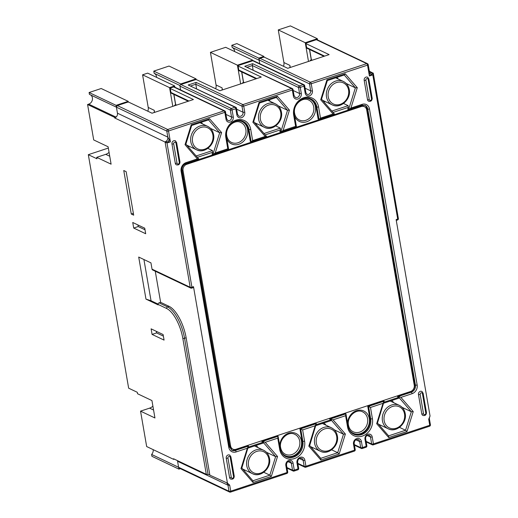 <?xml version="1.0" encoding="UTF-8"?>
<svg xmlns="http://www.w3.org/2000/svg" width="518" height="518" viewBox="0 0 518 518"><rect width="100%" height="100%" fill="white"/><g stroke="black" fill="none" stroke-linecap="round" stroke-linejoin="round"><path stroke-width="0.78" d="M234.609 51.547A5.445 4.681 115.4 0 0 234.531 50.77A5.445 4.681 115.4 0 0 232.168 47.442L259.162 60.263L259.758 63.72M156.591 77.37A5.445 4.681 115.4 0 0 156.514 76.593A5.445 4.681 115.4 0 0 154.144 73.265L179.979 85.535M178.613 467.314A1.295 1.114 115.4 0 0 179.189 468.11L229.578 492.042A1.295 1.114 -64.6 0 1 229.001 491.245L178.606 467.281A1.295 1.114 115.4 0 0 178.613 467.314M116.408 107.168L116.09 105.342L128.192 101.334L101.198 88.513L89.096 92.521L89.42 94.373L166.79 131.086A1.295 1.114 -64.6 0 1 167.715 129.5L224.022 110.865A1.295 1.114 -64.6 0 1 224.786 110.897A1.295 1.295 0 0 1 225.511 111.849A1.295 0.421 170.2 0 1 224.831 112.354L168.518 130.996L170.403 141.874L167.832 137.128L166.79 131.086A1.295 0.421 170.2 0 0 168.518 130.996A1.295 0.512 71.7 0 0 167.715 129.5L117.327 105.568L116.408 107.168L117.45 113.196A3.891 3.341 -64.6 0 1 116.556 116.589A3.891 3.341 -64.6 0 1 114.679 117.942L114.575 117.34L115.708 116.964A5.186 4.455 115.4 0 0 116.556 116.589M90.734 95.001A5.186 4.455 -64.6 0 1 92.405 97.818A5.186 4.455 -64.6 0 1 88.714 104.144L87.581 104.519L114.575 117.34M367.696 405.944L368.538 406.345L384.168 401.172L383.326 400.77L367.696 405.944L369.846 418.389A12.969 11.137 -64.6 0 1 360.632 434.22A12.969 11.137 -64.6 0 1 353.405 434.039M309.531 445.422L308.825 446.14L315.177 425.764L316.323 423.627L315.481 423.225L299.857 428.399L302.007 440.85A12.969 11.137 -64.6 0 1 292.787 456.675A12.969 11.137 -64.6 0 1 285.56 456.494M229.992 455.303A2.596 2.227 115.4 0 0 229.597 455.057A2.596 2.227 115.4 0 0 227.143 455.536A2.596 2.227 115.4 0 0 226.224 458.145A1.295 0.421 -9.8 0 0 227.959 458.061A1.295 1.114 -64.6 0 1 230.219 457.31A1.295 0.421 -9.8 0 0 230.899 456.805L234.233 476.139A1.295 0.421 170.2 0 1 233.56 476.644A1.295 1.114 -64.6 0 1 231.293 477.395A1.295 0.421 170.2 0 1 229.565 477.486A2.596 2.227 115.4 0 0 230.322 478.833A2.596 2.227 115.4 0 0 230.717 479.079C232.964 479.526 234.142 478.548 234.233 476.139A1.295 0.421 170.2 0 0 234.091 475.99M367.935 77.447A2.596 2.227 115.4 0 0 367.547 77.195A2.596 2.227 115.4 0 0 365.086 77.674A2.596 2.227 115.4 0 0 364.173 80.29A1.295 0.421 -9.8 0 0 365.902 80.199A1.295 1.114 -64.6 0 1 368.162 79.448A1.295 0.421 -9.8 0 0 368.842 78.943L372.183 98.284A1.295 0.421 170.2 0 1 371.503 98.789A1.295 1.114 -64.6 0 1 369.243 99.54A1.295 0.421 170.2 0 1 367.508 99.624A2.596 2.227 115.4 0 0 368.272 100.971A2.596 2.227 115.4 0 0 368.661 101.224C370.914 101.67 372.086 100.686 372.183 98.284A1.295 0.421 170.2 0 0 372.034 98.129M176.049 164.601A2.596 2.227 115.4 0 0 176.437 164.847C178.691 165.294 179.863 164.316 179.96 161.907L179.96 161.907A1.295 0.421 170.2 0 1 179.28 162.412A1.295 1.114 -64.6 0 1 177.02 163.164A1.295 0.421 170.2 0 1 175.291 163.254A2.596 2.227 115.4 0 0 176.049 164.601M175.712 141.071A2.596 2.227 115.4 0 0 175.324 140.825A2.596 2.227 115.4 0 0 172.863 141.304A2.596 2.227 115.4 0 0 171.95 143.913A1.295 0.421 -9.8 0 0 173.679 143.823M422.215 391.679A2.596 2.227 115.4 0 0 421.82 391.433A2.596 2.227 115.4 0 0 419.366 391.906A2.596 2.227 115.4 0 0 418.447 394.522A1.295 0.421 -9.8 0 0 420.176 394.431A1.295 1.114 -64.6 0 1 422.442 393.686A1.295 0.421 -9.8 0 0 423.115 393.175L426.456 412.516A1.295 0.421 170.2 0 1 425.783 413.021A1.295 1.114 -64.6 0 1 423.517 413.772A1.295 0.421 170.2 0 1 421.788 413.856A2.596 2.227 115.4 0 0 422.546 415.209A2.596 2.227 115.4 0 0 422.934 415.455C425.187 415.902 426.366 414.918 426.456 412.516A1.295 0.421 170.2 0 0 426.314 412.36M151.612 454.448L151.936 456.306L178.924 469.127L178.606 467.275L151.612 454.448A5.186 4.455 -64.6 0 0 153.173 449.643M174.346 459.142L173.653 459.369L146.665 446.548L140.546 411.137L149.592 408.145A9.337 8.023 -64.6 0 0 152.907 406.177M140.546 411.137L154.94 417.974L151.936 400.569L137.542 393.732L137.289 392.288L128.652 388.183L88.319 154.681L96.957 158.786L96.704 157.336L111.105 164.174L108.1 146.769L93.7 139.931L87.581 104.519M421.788 413.856L418.447 394.522M175.291 163.254L171.95 143.913M367.508 99.624L364.173 80.29M229.565 477.486L226.224 458.145M229.688 485.113A1.295 0.421 170.2 0 1 227.959 485.198L229.001 491.245A1.295 0.421 -9.8 0 0 230.73 491.155L229.688 485.113L227.434 483.139L193.499 286.655A1.295 0.512 -108.3 0 1 193.305 287.6A1.295 0.512 -108.3 0 1 193.104 287.581M397.312 219.988A1.295 0.512 -108.3 0 0 397.513 220.008A1.295 0.512 -108.3 0 0 397.701 219.062L396.121 219.587L430.057 416.064L428.697 419.237L429.739 425.284A1.295 0.421 -9.8 0 0 430.419 424.779L429.37 418.732A1.295 0.421 170.2 0 1 428.697 419.237M191.524 288.105A1.295 1.114 -64.6 0 1 190.184 287.27L165.067 141.874L170.403 141.874L167.01 142.994L191.913 287.179L193.499 286.655M114.679 117.942L167.01 142.994M155.258 271.205L160.632 302.331L159.052 302.855A1.295 1.114 115.4 0 0 158.126 304.442L158.21 304.921L145.972 299.113L138.707 257.051L150.945 262.866L152.033 269.153A1.295 1.114 115.4 0 0 152.609 269.949L190.754 288.066A1.295 1.295 0 0 0 191.718 288.125L193.305 287.6M163.105 334.544L151.107 328.846L152.072 334.401L164.07 340.099L163.105 334.544M133.676 215.164L126.159 171.659L123.763 170.519L131.281 214.025L133.676 215.164M144.736 228.185L145.694 233.747L133.702 228.049L132.737 222.487L144.736 228.185M173.653 459.369L173.549 458.767L206.3 474.32L208.068 474.436A3.891 3.341 115.4 0 1 209.201 474.715A3.891 3.341 115.4 0 1 209.868 475.161L186.13 337.742A27.234 10.774 -108.3 0 0 169.153 306.378L160.632 302.331M158.113 304.118L151.042 300.757L145.972 299.113M151.042 300.757L143.92 259.524M209.868 475.161L227.434 483.139M178.924 469.127L180.342 468.654M177.383 460.586A3.891 3.341 -64.6 0 1 177.57 461.266L178.606 467.275M88.319 154.681L108.32 148.064M369.353 71.219L373.29 73.278L398.381 218.557A1.295 0.421 -9.8 0 1 397.701 219.062L372.798 74.877L369.405 76.004L373.122 73.012L372.798 74.877M369.101 70.506L369.47 73.187L371.613 74.514M369.47 73.187L369.405 76.004L367.527 65.126L311.221 83.761L312.432 90.773A4.15 3.568 115.4 0 1 309.479 95.836A4.15 3.568 115.4 0 1 305.193 93.169L303.982 86.156L300.252 87.393L301.295 93.434A4.539 3.898 115.4 0 1 298.064 98.977A4.539 3.898 115.4 0 1 293.376 96.057L292.333 90.015L243.713 106.106L244.755 112.147A4.539 3.898 115.4 0 1 241.53 117.69A4.539 3.898 115.4 0 1 236.843 114.769L235.8 108.728L232.07 109.958L233.281 116.971A4.15 3.568 115.4 0 1 230.329 122.034A4.15 3.568 115.4 0 1 226.042 119.367L224.831 112.354A1.295 0.512 -108.3 0 0 224.022 110.865L173.634 86.933A1.295 1.114 115.4 0 1 174.398 86.972L224.786 110.897M369.321 71.076L368.207 64.62A1.295 0.421 170.2 0 1 367.527 65.126A1.295 0.512 -108.3 0 0 366.718 63.63A1.295 1.114 -64.6 0 1 367.482 63.669L317.1 39.737A1.295 1.114 115.4 0 0 316.33 39.698L306.494 42.955A1.295 0.421 170.2 0 0 305.814 43.46L306.501 47.429A1.295 0.421 -9.8 0 0 306.65 47.578L324.598 56.106M305.102 88.202L310.696 90.864L309.486 83.851L259.097 59.92A1.295 1.114 115.4 0 1 260.023 58.34L262.846 57.401A1.295 0.421 170.2 0 1 264.581 57.31L287.736 68.311L329.118 54.61L305.963 43.616A1.295 0.421 170.2 0 1 305.814 43.46M264.012 57.22L263.876 56.423L258.786 58.107L259.097 59.92M317.573 39.964L317.359 38.72L305.257 42.722L308.495 61.441M232.168 47.442L231.792 45.286L236.881 43.603L263.876 56.423M231.792 45.286L258.786 58.107M253.088 69.936L252.331 65.546L252.654 63.675L299.443 85.897L303.172 84.667A1.295 1.114 -64.6 0 1 303.936 84.699L253.548 60.768A1.295 1.114 115.4 0 0 252.784 60.735L238.649 65.41A1.295 0.421 170.2 0 0 237.976 65.915L238.656 69.885A1.295 0.421 -9.8 0 0 238.804 70.04A1.295 1.114 115.4 0 0 239.381 70.837L256.106 78.781M215.656 88.753A6.481 5.568 -64.6 0 0 216.058 84.991L210.425 52.363L237.419 65.184L252.68 60.127L252.784 60.735L303.172 84.667A1.295 0.512 -108.3 0 1 303.982 86.156A1.295 0.421 170.2 0 0 304.662 85.651L305.873 92.664A1.295 0.421 -9.8 0 1 305.193 93.169M237.419 65.184L240.65 83.897M154.144 73.265L153.775 71.115L169.036 66.058L196.031 78.878L196.167 79.675M196.031 78.878L180.769 83.935L180.873 84.538L195.008 79.856A1.295 0.421 170.2 0 1 196.736 79.772L219.891 90.767L261.273 77.065L238.118 66.071A1.295 0.421 170.2 0 1 237.976 65.915M153.775 71.115L180.769 83.935M236.331 108.068A1.295 0.421 170.2 0 1 236.48 108.223A1.295 0.421 170.2 0 1 235.8 108.728A1.295 0.512 -108.3 0 0 234.991 107.232L231.261 108.469A1.295 0.512 71.7 0 1 232.07 109.958A1.295 0.421 170.2 0 1 230.335 110.049A1.295 1.114 -64.6 0 1 231.261 108.469L180.873 84.538A1.295 1.114 115.4 0 0 179.947 86.117L180.607 89.918M241.77 71.97L243.531 82.168L241.938 83.469M242.288 83.353L243.531 82.168L244.49 82.621M196.555 88.649L195.798 84.259L196.115 82.388L242.903 104.61L291.524 88.52A1.295 1.114 -64.6 0 1 292.294 88.559L244.736 66.298L252.654 63.675M188.202 85.01L234.991 107.232A1.295 1.114 -64.6 0 1 235.755 107.271L188.202 85.01L196.115 82.388M117.327 105.568L127.163 102.311A1.295 0.421 170.2 0 1 128.891 102.227L152.046 113.222L193.434 99.521L170.28 88.526A1.295 0.421 170.2 0 1 170.131 88.371A1.295 0.421 170.2 0 1 170.81 87.866L173.634 86.933M128.192 101.334L128.328 102.13M174.877 87.192L174.663 85.956L169.574 87.639L172.805 106.352M174.663 85.956L147.669 73.135L142.579 74.819L169.574 87.639M142.579 74.819L148.219 107.446A6.481 5.568 -64.6 0 1 147.811 111.208M154.578 112.387L154.215 110.295A6.481 5.568 115.4 0 1 154.228 112.503M89.096 92.521L116.09 105.342M210.425 52.363L225.686 47.306L252.68 60.127M317.359 38.72L290.365 25.9L278.27 29.908L283.903 62.536A6.481 5.568 -64.6 0 1 283.495 66.298M109.065 152.376A9.337 8.023 -64.6 0 1 105.75 154.345L96.704 157.336M305.257 42.722L278.27 29.908M290.261 67.469L289.899 65.385A6.481 5.568 115.4 0 1 289.912 67.586M222.416 89.931L222.06 87.84A6.481 5.568 115.4 0 1 222.073 90.041M175.557 104.532L176.644 105.076M364.387 106.676L363.429 106.216A5.186 4.455 115.4 0 0 360.366 106.067L185.787 163.856A5.186 4.455 115.4 0 0 182.096 170.189L229.655 445.506A5.186 4.455 115.4 0 0 231.947 448.692L232.912 449.151A5.186 4.455 -64.6 0 1 230.614 445.959L183.055 170.642A5.186 4.455 -64.6 0 1 186.745 164.31L361.331 106.527A5.186 4.455 -64.6 0 1 364.387 106.676A5.186 4.455 -64.6 0 1 366.686 109.861L414.245 385.178A5.186 4.455 -64.6 0 1 410.554 391.511L235.968 449.294A5.186 4.455 -64.6 0 1 232.912 449.151M369.846 418.389L370.687 418.79L368.538 406.345L370.48 407.459L372.416 418.699A14.264 12.251 115.4 0 1 362.276 436.111A14.264 12.251 115.4 0 1 347.546 426.936A1.295 0.421 -9.8 0 0 348.219 426.431L345.927 413.83L345.603 415.695L333.061 419.845L330.296 419.004L345.927 413.83L345.085 413.429L329.454 418.602L330.834 420.597M364.743 105.271A5.834 5.012 -64.6 0 1 366.906 108.631L414.588 384.673A5.834 5.012 -64.6 0 1 410.437 391.796L397.3 396.147L398.679 398.141M331.87 111.059L348.161 105.666L348.316 107.375L347.74 109.227L348.575 109.628L361.92 105.296A1.295 0.512 -108.3 0 0 362.108 104.351L350.926 108.055L357.278 87.684L345.215 73.789L344.412 74.935L327.376 80.575M310.664 98.815A12.969 11.137 -64.6 0 1 315.986 106.578L318.136 119.023L318.978 119.425L334.68 114.316L321.574 99.191M264.031 133.514L280.316 128.121L280.471 129.83L279.895 131.682L281.06 132.064L296.49 126.955L294.36 114.614A1.295 0.421 170.2 0 1 293.68 115.119L295.623 126.36L296.49 126.955M242.819 121.27A12.969 11.137 -64.6 0 1 248.148 129.034L250.298 141.479L251.133 141.88L266.835 136.771L253.729 121.652M196.186 155.97L212.471 150.576L212.633 152.286L212.05 154.137L212.892 154.539L219.684 132.744L210.522 128.386M241.686 467.877L240.98 468.596L247.332 448.225L248.478 446.082L247.643 445.681L234.499 450.032A5.834 5.012 -64.6 0 1 231.494 450.045M261.609 441.058L262.451 441.459L278.082 436.285L277.24 435.884L261.609 441.058L262.995 443.058M279.701 449.391L277.758 438.15L278.082 436.285L280.38 448.886A1.295 0.421 -9.8 0 1 279.701 449.391A14.264 12.251 115.4 0 0 294.431 458.566A14.264 12.251 115.4 0 0 304.578 441.155L302.635 429.921L299.857 428.399M277.758 438.15L265.216 442.301L262.451 441.459L275.634 456.643L266.472 452.292M252.913 480.769L269.859 475.161L271.322 476.443L277.538 456.494L275.634 456.643L269.859 475.161L263.811 472.286M256.209 445.389L258.197 447.681M241.809 468.084L248.478 446.082L235.34 450.433A1.295 0.512 71.7 0 1 236.15 451.923L247.332 448.225M181.099 171.296A7.135 6.125 115.4 0 1 186.169 162.587L197.352 158.89L198.996 159.207L185.981 163.533C182.932 164.892 181.533 167.314 181.779 170.791A1.295 0.421 170.2 0 1 181.099 171.296L228.781 447.338A7.135 6.125 115.4 0 0 236.15 451.923M191.511 125.46L191.252 124.747L185.036 144.697L185.742 143.978M212.471 150.576L207.86 148.388M215.242 152.965L227.784 148.815L228.645 149.411L212.892 154.539L215.242 152.965L221.594 132.595L219.684 132.744L208.547 119.911M228.645 149.411L226.521 137.069A1.295 0.421 170.2 0 1 225.842 137.574L227.784 148.815M225.842 137.574A14.264 12.251 115.4 0 1 235.981 120.163A14.264 12.251 115.4 0 1 250.718 129.345A1.295 0.421 170.2 0 1 248.983 129.429L251.133 141.88L252.654 140.585L265.197 136.428L266.841 136.752M253.678 121.588L259.512 103.037M253.58 121.523L252.875 122.242L265.197 136.428M276.385 97.449L287.529 110.282L289.433 110.14L283.087 130.51L280.737 132.084L287.529 110.282L278.367 105.931M280.316 128.121L275.705 125.932M293.68 115.119A14.264 12.251 115.4 0 1 303.826 97.708A14.264 12.251 115.4 0 1 318.557 106.883A1.295 0.421 170.2 0 1 316.828 106.973L318.978 119.425L320.5 118.123L333.042 113.973L334.686 114.297M321.523 99.132L327.357 80.581M321.425 99.067L320.72 99.78L333.042 113.973M350.926 108.055L348.575 109.628L355.374 87.827L346.212 83.476M348.161 105.666L343.551 103.477M344.23 74.993L355.374 87.827L357.278 87.684M397.3 396.147L400.906 397.39L412.088 393.686A7.135 6.125 115.4 0 0 417.158 384.984L369.476 108.942A7.135 6.125 115.4 0 0 362.108 104.351M388.604 435.858L405.549 430.251L411.318 411.732L413.228 411.583L400.906 397.39M391.893 400.479L393.881 402.771M412.088 393.686A1.295 0.512 -108.3 0 0 411.279 392.197L398.135 396.542L411.318 411.732L402.156 407.375M377.467 423.038L384.168 401.172L383.016 403.308L376.67 423.685L388.727 437.58L388.688 435.955L377.518 423.096M377.376 422.966L376.67 423.685M320.759 458.313L337.704 452.706L339.167 453.982L345.383 434.039L343.479 434.188L334.311 429.836M324.048 422.934L326.042 425.226M329.454 418.602L330.296 419.004L343.479 434.188L337.704 452.706L331.649 449.831M330.963 420.648L315.883 425.634M309.654 445.629L316.323 423.627L300.693 428.8L302.842 441.245A1.295 0.421 -9.8 0 0 304.578 441.155M339.167 453.982L320.888 460.036L320.843 458.417M312.866 447.681L311.83 448.025M380.704 425.226L379.668 425.569M413.228 411.583L407.006 431.526L405.549 430.251L399.495 427.376M336.894 77.422L338.293 79.04M325.116 101.496L323.918 101.897M327.201 80.543L326.936 79.837L320.72 99.78M259.356 102.998L259.091 102.292L277.37 96.244L276.567 97.39L259.531 103.03M269.049 99.883L270.454 101.496M257.278 123.951L256.073 124.352M191.252 124.747L209.531 118.7L208.489 119.839M201.204 122.339L202.609 123.951M189.433 146.406L188.235 146.808M185.865 144.185L191.666 125.492M271.322 476.443L253.043 482.491L252.998 480.872L241.835 468.007M245.02 470.137L243.984 470.48M167.793 141.984L169.263 139.459M309.479 49.45L311.24 59.628L312.335 60.166M137.95 224.961L138.222 226.547L133.702 228.049M138.222 226.547L145.008 229.772M131.281 214.025L133.359 213.338M163.384 336.13L156.591 332.906L152.072 334.401M156.591 332.906L156.319 331.319M230.342 492.081A1.295 1.114 -64.6 0 1 229.578 492.042A1.295 1.295 0 0 0 230.536 492.1L286.849 473.458A1.295 0.512 -108.3 0 0 287.043 472.513L285.832 465.507A4.15 3.568 115.4 0 1 288.779 460.437A4.15 3.568 115.4 0 1 293.065 463.111L294.276 470.117L298.012 468.887L296.963 462.839A4.539 3.898 115.4 0 1 300.194 457.303A4.539 3.898 115.4 0 1 304.882 460.224L305.924 466.265L354.545 450.168L353.503 444.127A4.539 3.898 115.4 0 1 356.727 438.591A4.539 3.898 115.4 0 1 361.415 441.511L362.458 447.552L366.194 446.315L364.983 439.309A4.15 3.568 115.4 0 1 367.929 434.239A4.15 3.568 115.4 0 1 372.215 436.914L373.426 443.92A1.295 0.512 71.7 0 1 373.238 444.865A1.295 1.295 0 0 1 372.274 444.807A1.295 1.114 -64.6 0 1 371.697 444.01L370.487 436.998L367.197 435.437M348.219 426.431C348.951 430.147 350.815 432.757 353.82 434.246A12.969 11.137 115.4 0 0 361.467 434.621A12.969 11.137 115.4 0 0 370.687 418.79A1.295 0.421 -9.8 0 0 372.416 418.699M302.007 440.85L302.842 441.245A12.969 11.137 115.4 0 1 293.628 457.077A12.969 11.137 115.4 0 1 285.975 456.701C282.977 455.212 281.112 452.602 280.38 448.886M179.811 161.758A1.295 0.421 170.2 0 1 179.96 161.907L176.619 142.573A1.295 0.421 -9.8 0 1 175.939 143.078L179.28 162.412M177.02 163.164L173.679 143.829A1.295 1.114 -64.6 0 1 175.939 143.078M366.096 441.349L371.697 444.01A1.295 0.421 -9.8 0 0 373.426 443.92L429.739 425.284A1.295 0.512 -108.3 0 1 429.545 426.23L373.238 444.865M372.215 436.914A1.295 0.421 170.2 0 1 370.487 436.998A2.855 2.448 115.4 0 0 369.224 435.25C366.556 435.314 365.371 436.499 365.656 438.798A1.295 0.421 170.2 0 1 364.983 439.309M293.887 471.043A1.295 1.114 -64.6 0 1 292.547 470.208L291.336 463.202A2.855 2.448 115.4 0 0 290.074 461.447C287.762 461.175 286.571 462.36 286.506 465.002A1.295 0.421 170.2 0 1 285.832 465.507M286.946 467.553L292.547 470.208A1.295 0.421 -9.8 0 0 294.276 470.117A1.295 0.512 71.7 0 1 294.088 471.069L297.818 469.832A1.295 0.512 -108.3 0 0 298.012 468.887A1.295 0.421 -9.8 0 0 298.685 468.382A1.295 1.295 0 0 1 297.818 469.832A1.295 0.512 -108.3 0 1 297.617 469.807M373.038 444.845A1.295 1.114 -64.6 0 1 372.274 444.807L366.2 441.925M429.344 426.204A1.295 0.512 -108.3 0 0 429.545 426.23A1.295 1.295 0 0 0 430.419 424.779M407.006 431.526L388.727 437.58M383.016 403.308L370.48 407.459M347.546 426.936L345.603 415.695M345.383 434.039L333.061 419.845M308.825 446.14L320.888 460.036M315.177 425.764L302.635 429.921M277.538 456.494L265.216 442.301M240.98 468.596L253.043 482.491M185.036 144.697L197.352 158.89M221.594 132.595L209.531 118.7M250.718 129.345L252.654 140.585M259.091 102.292L252.875 122.242M289.433 110.14L277.37 96.244M283.087 130.51L295.623 126.36M318.557 106.883L320.5 118.123M326.936 79.837L345.215 73.789M230.536 492.1A1.295 0.512 71.7 0 0 230.73 491.155L287.043 472.513A1.295 0.421 -9.8 0 0 287.717 472.008A1.295 1.295 0 0 1 286.849 473.458A1.295 0.512 -108.3 0 1 286.648 473.439M152.033 269.153L190.184 287.27A1.295 0.421 -9.8 0 0 191.913 287.179A1.295 0.512 71.7 0 1 191.718 288.125M206.3 474.32L182.815 338.358A25.939 10.263 71.7 0 0 166.647 308.488L158.126 304.442M177.57 461.266L227.959 485.198A3.891 3.341 115.4 0 0 226.903 483.249M293.065 463.111A1.295 0.421 170.2 0 1 291.336 463.202L288.047 461.635M298.685 468.382L297.643 462.334A1.295 0.421 170.2 0 1 296.963 462.839M304.882 460.224A1.295 0.421 170.2 0 1 303.147 460.314A3.244 2.784 115.4 0 0 301.716 458.32C299.054 458.016 297.695 459.356 297.643 462.334M297.811 463.325L304.195 466.355A1.295 0.421 -9.8 0 0 305.924 466.265A1.295 0.512 71.7 0 1 305.73 467.21L354.351 451.12A1.295 0.512 -108.3 0 0 354.545 450.168A1.295 0.421 -9.8 0 0 355.225 449.663A1.295 1.295 0 0 1 354.351 451.12A1.295 0.512 -108.3 0 1 354.157 451.094M305.536 467.191A1.295 1.114 -64.6 0 1 304.195 466.355L303.147 460.314L299.398 458.527M355.225 449.663L354.183 443.622A1.295 0.421 170.2 0 1 353.503 444.127M361.415 441.511A1.295 0.421 170.2 0 1 359.686 441.595A3.244 2.784 115.4 0 0 358.249 439.607C355.588 439.303 354.234 440.637 354.183 443.622M354.351 444.612L360.729 447.643A1.295 0.421 -9.8 0 0 362.458 447.552A1.295 0.512 71.7 0 1 362.27 448.497L365.999 447.261A1.295 0.512 -108.3 0 0 366.194 446.315A1.295 0.421 -9.8 0 0 366.867 445.81A1.295 1.295 0 0 1 365.999 447.261A1.295 0.512 -108.3 0 1 365.799 447.241M362.069 448.478A1.295 1.114 -64.6 0 1 360.729 447.643L359.686 441.595L355.931 439.814M166.647 308.488A1.295 1.114 -64.6 0 1 167.567 306.902A27.234 10.774 71.7 0 1 184.55 338.267L208.068 474.436M186.13 337.742L184.55 338.267A1.295 0.421 170.2 0 1 182.815 338.358M159.052 302.855L167.567 306.902L169.153 306.378M153.568 410.036L149.592 408.145M368.058 64.465A1.295 0.421 170.2 0 1 368.207 64.62A1.295 1.295 0 0 0 367.482 63.669M260.023 58.34L310.411 82.271A1.295 0.512 71.7 0 1 311.221 83.761A1.295 0.421 170.2 0 1 309.486 83.851A1.295 1.114 -64.6 0 1 310.411 82.271L366.718 63.63L316.33 39.698M226.042 119.367A1.295 0.421 -9.8 0 0 226.722 118.862L227.836 120.461A2.855 2.448 115.4 0 0 230.536 119.936A2.855 2.448 115.4 0 0 231.546 117.062L230.335 110.049L179.947 86.117M292.864 89.355A1.295 0.421 170.2 0 1 293.013 89.504A1.295 0.421 170.2 0 1 292.333 90.015A1.295 0.512 -108.3 0 0 291.524 88.52L244.736 66.298M238.118 66.071L238.804 70.04L256.76 78.561M305.873 92.664L306.986 94.263A2.855 2.448 115.4 0 0 309.686 93.739A2.855 2.448 115.4 0 0 310.696 90.864A1.295 0.421 -9.8 0 0 312.432 90.773M304.513 85.496A1.295 0.421 170.2 0 1 304.662 85.651A1.295 1.295 0 0 0 303.936 84.699M299.443 85.897A1.295 0.512 71.7 0 1 300.252 87.393A1.295 0.421 170.2 0 1 298.517 87.484A1.295 1.114 -64.6 0 1 299.443 85.897M293.376 96.057A1.295 0.421 -9.8 0 0 294.056 95.552L295.344 97.39A3.244 2.784 115.4 0 0 298.413 96.795A3.244 2.784 115.4 0 0 299.566 93.525L298.517 87.484L252.331 65.546L247.326 67.204M293.182 90.495L299.566 93.525A1.295 0.421 -9.8 0 0 301.295 93.434M242.903 104.61A1.295 0.512 71.7 0 1 243.713 106.106A1.295 0.421 170.2 0 1 241.984 106.196A1.295 1.114 -64.6 0 1 242.903 104.61M236.843 114.769A1.295 0.421 -9.8 0 0 237.522 114.264L238.811 116.103A3.244 2.784 115.4 0 0 241.88 115.508A3.244 2.784 115.4 0 0 243.026 112.238L241.984 106.196L195.798 84.259L190.792 85.917M236.648 109.207L243.026 112.238A1.295 0.421 -9.8 0 0 244.755 112.147M225.952 114.4L231.546 117.062A1.295 0.421 -9.8 0 0 233.281 116.971M225.362 111.7A1.295 0.421 170.2 0 1 225.511 111.849L226.722 118.862M117.45 113.196L167.832 137.128C168.013 139.394 167.094 140.98 165.067 141.874M148.219 107.446L154.215 110.295M115.708 116.964L88.714 104.144M109.732 156.229L105.75 154.345M369.366 71.38L370.823 72.902L373.122 73.012M283.903 62.536L289.899 65.385M216.058 84.991L222.06 87.84M173.925 94.425L175.686 104.623L174.443 105.808M170.28 88.526L170.966 92.495A1.295 1.114 115.4 0 0 171.536 93.292A1.295 1.295 0 0 1 170.817 92.34A1.295 0.421 -9.8 0 0 170.966 92.495L188.915 101.016M245.849 129.312A11.02 9.466 115.4 0 0 240.967 122.533C234.576 118.842 224.896 127.532 226.774 135.826C227.402 138.986 228.975 141.194 231.507 142.45A11.02 9.466 115.4 0 0 238.015 142.761A11.02 9.466 115.4 0 0 245.849 129.312M226.826 138.837A12.322 10.58 115.4 0 0 240.028 143.777A12.322 10.58 115.4 0 0 247.578 129.222A12.322 10.58 115.4 0 0 236.629 120.869M294.664 116.375A12.322 10.58 115.4 0 0 307.873 121.322A12.322 10.58 115.4 0 0 315.423 106.766A12.322 10.58 115.4 0 0 304.474 98.414M281.339 451.949A12.322 10.58 115.4 0 0 294.567 455.251A12.322 10.58 115.4 0 0 301.437 441.038A12.322 10.58 115.4 0 0 289.95 432.776A12.322 10.58 115.4 0 0 279.785 445.461M349.177 429.493A12.322 10.58 115.4 0 0 362.412 432.795A12.322 10.58 115.4 0 0 369.282 418.576A12.322 10.58 115.4 0 0 357.796 410.321A12.322 10.58 115.4 0 0 347.63 423.005M316.194 424.65L330.575 419.891M384.032 402.195L398.42 397.435M348.316 107.375L333.061 112.425M280.471 129.83L265.216 134.881M212.633 152.286L197.371 157.336M248.349 447.112L262.73 442.346M228.781 447.338A1.295 0.421 -9.8 0 0 229.461 446.833L231.896 450.265A5.834 5.012 115.4 0 0 235.34 450.433L234.499 450.032M181.63 170.636A1.295 0.421 170.2 0 1 181.779 170.791L229.461 446.833M186.169 162.587A1.295 0.512 71.7 0 1 185.981 163.533M226.372 136.914A1.295 0.421 170.2 0 1 226.521 137.069C224.32 127.337 235.651 117.113 243.24 121.458A12.969 11.137 115.4 0 1 248.983 129.429L248.148 129.034M294.211 114.459A1.295 0.421 170.2 0 1 294.36 114.614C292.158 104.882 303.49 94.658 311.085 99.003A12.969 11.137 115.4 0 1 316.828 106.973L315.986 106.578M361.719 105.277A1.295 0.512 -108.3 0 0 361.92 105.296L365.164 105.445A5.834 5.012 115.4 0 1 367.748 109.033L366.906 108.631M369.476 108.942A1.295 0.421 170.2 0 1 367.748 109.033L415.43 385.075A1.295 0.421 -9.8 0 0 417.158 384.984M414.588 384.673L415.43 385.075A5.834 5.012 115.4 0 1 411.279 392.197L410.437 391.796M327.991 451.605A12.969 11.137 -64.6 0 1 320.338 451.236A12.969 11.137 -64.6 0 1 314.594 443.259A12.969 11.137 -64.6 0 1 323.815 427.434A12.969 11.137 -64.6 0 1 331.468 427.803L322.377 423.491M336.681 436.434A11.674 10.023 -64.6 0 1 328.38 450.679A11.674 10.023 -64.6 0 1 316.33 443.175A11.674 10.023 -64.6 0 1 324.624 428.93A11.674 10.023 -64.6 0 1 336.681 436.434M395.836 429.15A12.969 11.137 -64.6 0 1 388.183 428.781A12.969 11.137 -64.6 0 1 382.439 420.804A12.969 11.137 -64.6 0 1 391.66 404.979A12.969 11.137 -64.6 0 1 399.313 405.348L390.222 401.029M384.168 420.713A11.674 10.023 -64.6 0 1 392.469 406.468A11.674 10.023 -64.6 0 1 404.526 413.979A11.674 10.023 -64.6 0 1 396.225 428.224A11.674 10.023 -64.6 0 1 384.168 420.713M339.886 105.251A12.969 11.137 -64.6 0 1 332.232 104.876A12.969 11.137 -64.6 0 1 326.489 96.905A12.969 11.137 -64.6 0 1 335.709 81.073A12.969 11.137 -64.6 0 1 343.363 81.449L335.716 77.817M328.224 96.814A11.674 10.023 -64.6 0 1 336.519 82.569A11.674 10.023 -64.6 0 1 348.575 90.08A11.674 10.023 -64.6 0 1 340.281 104.325A11.674 10.023 -64.6 0 1 328.224 96.814M272.041 127.706A12.969 11.137 -64.6 0 1 264.394 127.331A12.969 11.137 -64.6 0 1 258.65 119.36A12.969 11.137 -64.6 0 1 267.871 103.535A12.969 11.137 -64.6 0 1 275.518 103.904L267.871 100.272M260.379 119.269A11.674 10.023 -64.6 0 1 268.68 105.024A11.674 10.023 -64.6 0 1 280.73 112.535A11.674 10.023 -64.6 0 1 272.436 126.781A11.674 10.023 -64.6 0 1 260.379 119.269M204.202 150.162A12.969 11.137 -64.6 0 1 196.549 149.786A12.969 11.137 -64.6 0 1 190.805 141.815A12.969 11.137 -64.6 0 1 200.026 125.991A12.969 11.137 -64.6 0 1 207.679 126.36L200.026 122.727M192.534 141.725A11.674 10.023 -64.6 0 1 200.835 127.48A11.674 10.023 -64.6 0 1 212.892 134.991A11.674 10.023 -64.6 0 1 204.591 149.236A11.674 10.023 -64.6 0 1 192.534 141.725M260.146 474.061A12.969 11.137 -64.6 0 1 252.499 473.692A12.969 11.137 -64.6 0 1 246.756 465.721A12.969 11.137 -64.6 0 1 255.97 449.889A12.969 11.137 -64.6 0 1 263.623 450.259L254.532 445.946M268.836 458.89A11.674 10.023 -64.6 0 1 260.541 473.135A11.674 10.023 -64.6 0 1 248.485 465.63A11.674 10.023 -64.6 0 1 256.779 451.385A11.674 10.023 -64.6 0 1 268.836 458.89M367.553 418.667A11.02 9.466 115.4 0 0 362.671 411.894C356.28 408.203 346.6 416.893 348.478 425.187C349.1 428.341 350.68 430.549 353.211 431.805A11.02 9.466 115.4 0 0 359.719 432.122A11.02 9.466 115.4 0 0 367.553 418.667M299.708 441.122A11.02 9.466 115.4 0 0 294.826 434.349C288.435 430.659 278.755 439.348 280.633 447.643C281.261 450.802 282.834 453.004 285.366 454.26A11.02 9.466 115.4 0 0 291.874 454.577A11.02 9.466 115.4 0 0 299.708 441.122M313.694 106.85A11.02 9.466 115.4 0 0 308.812 100.078C302.421 96.387 292.741 105.076 294.619 113.371C295.241 116.531 296.82 118.739 299.352 119.995A11.02 9.466 115.4 0 0 305.853 120.305A11.02 9.466 115.4 0 0 313.694 106.85M229.655 445.506L230.614 445.959M183.055 170.642L182.096 170.189M185.787 163.856L186.745 164.31M361.331 106.527L360.366 106.067M305.963 43.616L306.65 47.578A1.295 1.114 115.4 0 0 307.226 48.381A1.295 1.295 0 0 1 306.501 47.429M309.615 49.514L311.376 59.712L310.133 60.897M227.959 458.061L231.293 477.395M233.56 476.644L230.219 457.31M371.503 98.789L368.162 79.448M365.902 80.199L369.243 99.54M425.783 413.021L422.442 393.686M420.176 394.431L423.517 413.772M230.899 456.805L229.597 455.057M368.842 78.943L367.547 77.195M176.619 142.573L175.324 140.825M423.115 393.175L421.82 391.433M287.05 468.123L293.123 471.004A1.295 1.295 0 0 0 294.088 471.069M286.506 465.002L287.717 472.008M297.915 463.895L304.765 467.152A1.295 1.295 0 0 0 305.73 467.21M354.448 445.182L361.305 448.439A1.295 1.295 0 0 0 362.27 448.497M365.656 438.798L366.867 445.81M429.7 416.647L429.37 418.732M398.381 218.557A1.295 1.295 0 0 1 397.513 220.008L396.264 220.422M243.395 82.084L241.641 71.905M238.656 69.885A1.295 1.295 0 0 0 239.381 70.837M292.294 88.559A1.295 1.295 0 0 1 293.013 89.504L294.056 95.552M237.522 114.264L236.48 108.223A1.295 1.295 0 0 0 235.755 107.271M369.328 71.102L370.823 72.902M173.795 94.36L175.55 104.539L174.093 105.925M170.131 88.371L170.817 92.34M188.261 101.237L171.536 93.292M263.157 443.091L248.044 448.096M198.996 159.207L185.884 144.108M398.841 398.18L383.728 403.179M309.68 445.551L320.843 458.411M310.593 446.607L320.338 451.236C328.464 455.639 339.51 445.564 337.36 435.929C336.629 432.135 334.667 429.428 331.468 427.803M399.313 405.348C402.505 406.967 404.474 409.68 405.199 413.474C407.355 423.109 396.309 433.184 388.183 428.781L378.438 424.151M343.363 81.449C346.561 83.068 348.523 85.774 349.255 89.575C351.405 99.21 340.365 109.285 332.232 104.876L322.487 100.246M275.518 103.904C278.716 105.523 280.678 108.236 281.41 112.03C283.56 121.665 272.52 131.74 264.394 127.331L254.649 122.701M191.692 125.486L208.728 119.846M207.679 126.36C210.871 127.978 212.84 130.691 213.565 134.486C215.721 144.121 204.675 154.196 196.549 149.786L186.804 145.163M242.748 469.062L252.499 473.692C260.625 478.095 271.665 468.019 269.515 458.385C268.784 454.59 266.822 451.884 263.623 450.259M311.24 59.622L309.783 61.014M323.951 56.32L307.226 48.381"/></g></svg>
